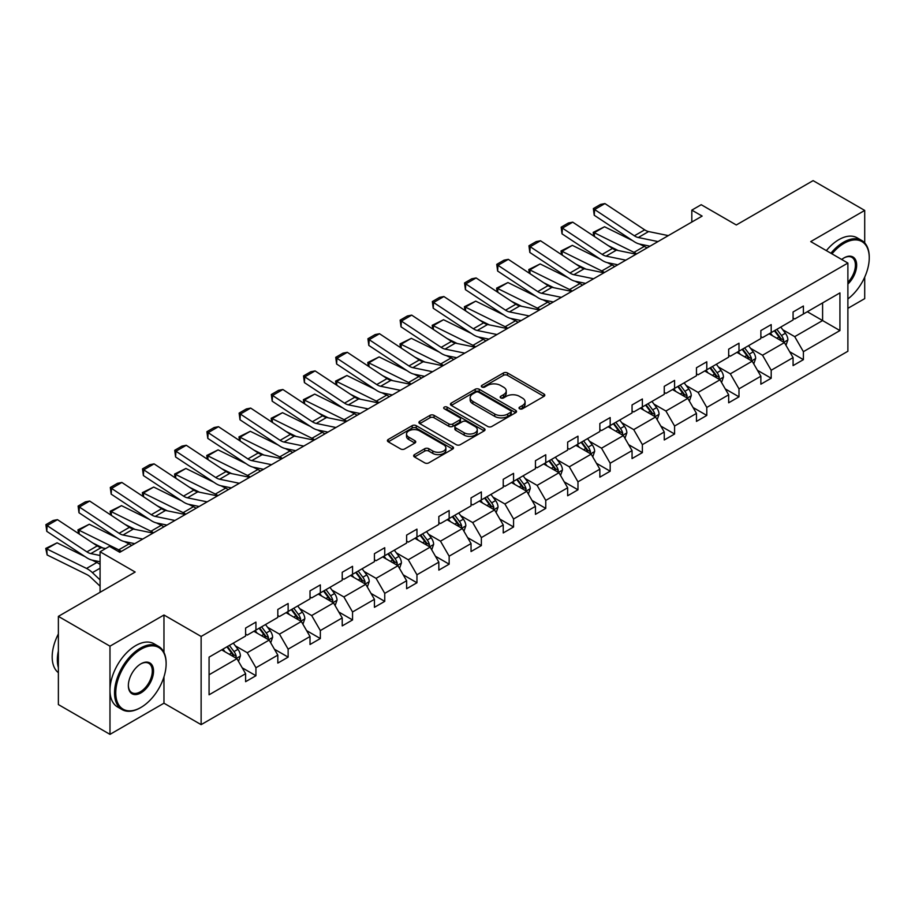 <?xml version="1.0" encoding="UTF-8"?>
<svg xmlns="http://www.w3.org/2000/svg" width="915" height="915" viewBox="0 0 915 915"><rect width="100%" height="100%" fill="white"/><g stroke="black" fill="none" stroke-linecap="round" stroke-linejoin="round"><path stroke-width="1.37" d="M519.606 408.788A2.002 1.155 0 0 0 522.442 408.788L543.979 396.355A2.871 1.658 0 0 0 544.814 395.188A2.871 1.658 0 0 0 543.979 394.022L507.505 372.965A2.871 1.658 0 0 0 503.444 372.965L481.919 385.387A2.002 1.155 0 0 0 481.336 386.21A2.002 1.155 0 0 0 481.919 387.034A2.002 1.155 0 0 0 484.756 387.034L487.546 385.421A9.173 5.296 0 0 1 500.505 385.421L503.547 387.171A9.173 5.296 0 0 1 506.235 390.922A9.173 5.296 0 0 1 503.547 394.662L500.768 396.275A2.002 1.155 0 0 0 500.173 397.087A2.002 1.155 0 0 0 500.768 397.911A2.002 1.155 0 0 0 503.605 397.911L506.384 396.298A9.173 5.296 0 0 1 519.354 396.298L522.396 398.059A9.173 5.296 0 0 1 525.084 401.799A9.173 5.296 0 0 1 522.396 405.539L519.606 407.152A2.002 1.155 0 0 0 519.022 407.964A2.002 1.155 0 0 0 519.606 408.788L519.606 407.152M864.709 242.887L864.709 210.427L813.103 180.632L736.301 224.976L701.21 204.708L691.82 210.13L691.82 222.048M847.885 308.344L864.709 298.633L864.709 277.154M163.968 652.395L163.968 615.006L109.983 646.173L109.983 734.368L58.377 704.573L58.377 616.367L135.168 572.035L100.078 551.779L100.078 592.291M109.983 646.173L58.377 616.367M414.495 454.618A2.871 1.658 0 0 0 413.66 455.784A2.871 1.658 0 0 0 414.495 456.962L424.732 462.864A2.871 1.658 0 0 0 428.78 462.864L452.685 449.059A2.871 1.658 0 0 0 453.531 447.893A2.871 1.658 0 0 0 452.685 446.726L416.222 425.658A2.871 1.658 0 0 0 412.162 425.658L388.257 439.463A2.871 1.658 0 0 0 387.411 440.641A2.871 1.658 0 0 0 388.257 441.808L400.61 448.945A2.871 1.658 0 0 0 404.67 448.945L414.895 443.032A2.871 1.658 0 0 0 415.742 441.865A2.871 1.658 0 0 0 414.895 440.698L408.765 437.153A7.663 4.426 0 0 1 406.523 434.03A7.663 4.426 0 0 1 411.258 429.936A7.663 4.426 0 0 1 419.608 430.896L443.626 444.759A7.663 4.426 0 0 1 445.868 447.893A7.663 4.426 0 0 1 441.133 451.976A7.663 4.426 0 0 1 432.784 451.015L428.78 448.705A2.871 1.658 0 0 0 424.732 448.705L414.495 454.618L414.495 456.962M100.078 551.779L109.468 546.346L119.785 552.305L702.137 216.089L691.82 210.13M163.968 615.006L201.128 636.451L847.885 263.051L847.885 351.246L201.128 724.646L201.128 636.451M864.709 210.427L810.724 241.594L847.885 263.051M487.741 426.482A2.871 1.658 0 0 0 491.801 426.482L515.705 412.676A2.871 1.658 0 0 0 516.552 411.51A2.871 1.658 0 0 0 515.705 410.343L479.231 389.275A2.871 1.658 0 0 0 475.182 389.275L451.267 403.08A2.871 1.658 0 0 0 450.432 404.258A2.871 1.658 0 0 0 451.267 405.425L487.741 426.482M445.079 409.222A2.002 1.155 0 0 1 447.115 409.508L447.115 407.118L484.195 428.529A2.871 1.658 0 0 1 485.041 429.695A2.871 1.658 0 0 1 484.195 430.874L460.291 444.679A2.871 1.658 0 0 1 456.23 444.679L419.768 423.611L419.768 421.277A2.871 1.658 0 0 0 418.921 422.444A2.871 1.658 0 0 0 419.768 423.611M419.768 421.277L429.993 415.364A2.871 1.658 0 0 1 434.053 415.364L448.842 423.908A2.871 1.658 0 0 0 452.891 423.908L459.685 419.985A2.871 1.658 0 0 0 460.519 418.818A2.871 1.658 0 0 0 459.685 417.652L444.278 408.753A2.002 1.155 0 0 1 443.695 407.941A2.002 1.155 0 0 1 444.93 406.866A2.002 1.155 0 0 1 447.115 407.118M209.078 657.13L245.609 636.039L245.609 628.056L255.937 622.097L255.937 630.08L277.817 617.442L277.817 609.459L288.133 603.5L288.133 611.483L310.013 598.856L310.013 590.861L320.341 584.902L320.341 592.897L342.221 580.259L342.221 572.275L352.55 566.316L352.55 574.3L374.429 561.661L374.429 553.678L384.746 547.719L384.746 555.702L406.626 543.075L406.626 535.092L416.954 529.133L416.954 537.116L438.834 524.478L438.834 516.495L449.151 510.536L449.151 518.519L471.042 505.892L471.042 497.897L481.359 491.938L481.359 499.933L503.239 487.295L503.239 479.311L513.567 473.352L513.567 481.336L535.447 468.697L535.447 460.714L545.763 454.755L545.763 462.738L567.655 450.111L567.655 442.128L577.971 436.169L577.971 444.152L599.851 431.514L599.851 423.531L610.179 417.572L610.179 425.555L632.059 412.928L632.059 404.945L642.376 398.986L642.376 406.969L664.256 394.331L664.256 386.347L674.584 380.388L674.584 388.372L696.464 375.745L696.464 367.75L706.792 361.791L706.792 369.786L728.672 357.147L728.672 349.164L738.988 343.205L738.988 351.188L760.868 338.55L760.868 330.567L771.196 324.608L771.196 332.591L793.076 319.964L793.076 311.981L803.393 306.022L803.393 314.005L839.936 292.903L839.936 330.567L803.393 351.669L803.393 359.652L793.076 365.611L793.076 357.628L771.196 370.255L771.196 378.238L760.868 384.197L760.868 376.214L738.988 388.852L738.988 396.835L728.672 402.794L728.672 394.811L706.792 407.438L706.792 415.433L696.464 421.392L696.464 413.397L674.584 426.035L674.584 434.019L664.256 439.978L664.256 431.994L642.376 444.633L642.376 452.616L632.059 458.575L632.059 450.592L610.179 463.219L610.179 471.202L599.851 477.161L599.851 469.178L577.971 481.816L577.971 489.8L567.655 495.758L567.655 487.775L545.763 500.402L545.763 508.397L535.447 514.356L535.447 506.361L513.567 518.999L513.567 526.983L503.239 532.942L503.239 524.958L481.359 537.597L481.359 545.58L471.042 551.539L471.042 543.556L449.151 556.183L449.151 564.166L438.834 570.125L438.834 562.142L416.954 574.78L416.954 582.764L406.626 588.722L406.626 580.739L384.746 593.366L384.746 601.361L374.429 607.32L374.429 599.325L352.55 611.963L352.55 619.947L342.221 625.906L342.221 617.922L320.341 630.561L320.341 638.544L310.013 644.503L310.013 636.52L288.133 649.147L288.133 657.13L277.817 663.089L277.817 655.106L255.937 667.744L255.937 675.727L245.609 681.686L245.609 673.703L209.078 694.794L209.078 657.13M253.867 631.27L269.147 640.088L247.267 652.727L235.315 645.83M247.267 652.727L255.937 667.744M269.147 640.088L277.817 655.106M245.609 634.129L247.267 635.079L255.937 630.08M286.075 612.673L301.344 621.502L279.464 634.129L267.523 627.232M279.464 634.129L288.133 649.147M301.344 621.502L310.013 636.52M277.817 615.543L279.464 616.493L288.133 611.483M318.271 594.087L333.552 602.905L311.672 615.543L299.72 608.635M311.672 615.543L320.341 630.561M333.552 602.905L342.221 617.922M310.013 596.946L311.672 597.895L320.341 592.897M350.479 575.489L365.76 584.308L343.88 596.946L331.928 590.049M343.88 596.946L352.55 611.963M365.76 584.308L374.429 599.325M342.221 578.349L343.88 579.309L352.55 574.3M382.687 556.903L397.956 565.722L376.076 578.349L364.124 571.452M376.076 578.349L384.746 593.366M397.956 565.722L406.626 580.739M374.429 559.763L376.076 560.712L384.746 555.702M414.884 538.306L430.164 547.124L408.284 559.763L396.332 552.866M408.284 559.763L416.954 574.78M430.164 547.124L438.834 562.142M406.626 541.165L408.284 542.126L416.954 537.116M447.092 519.709L462.372 528.538L440.481 541.165L428.54 534.269M440.481 541.165L449.151 556.183M462.372 528.538L471.042 543.556M438.834 522.579L440.481 523.529L449.151 518.519M479.3 501.123L494.569 509.941L472.689 522.579L460.737 515.671M472.689 522.579L481.359 537.597M494.569 509.941L503.239 524.958M471.042 503.982L472.689 504.931L481.359 499.933M511.496 482.525L526.777 491.344L504.897 503.982L492.945 497.085M504.897 503.982L513.567 518.999M526.777 491.344L535.447 506.361M503.239 485.385L504.897 486.345L513.567 481.336M543.704 463.939L558.974 472.758L537.094 485.385L525.153 478.488M537.094 485.385L545.763 500.402M558.974 472.758L567.655 487.775M535.447 466.799L537.094 467.748L545.763 462.738M575.901 445.342L591.182 454.16L569.302 466.799L557.349 459.902M569.302 466.799L577.971 481.816M591.182 454.16L599.851 469.178M567.655 448.201L569.302 449.162L577.971 444.152M608.109 426.756L623.389 435.574L601.51 448.201L589.557 441.304M601.51 448.201L610.179 463.219M623.389 435.574L632.059 450.592M599.851 429.615L601.51 430.565L610.179 425.555M640.317 408.159L655.586 416.977L633.706 429.615L621.765 422.707M633.706 429.615L642.376 444.633M655.586 416.977L664.256 431.994M632.059 411.018L633.706 411.967L642.376 406.969M672.514 389.561L687.794 398.38L665.914 411.018L653.962 404.121M665.914 411.018L674.584 426.035M687.794 398.38L696.464 413.397M664.256 392.421L665.914 393.381L674.584 388.372M704.722 370.975L720.002 379.794L698.111 392.421L686.17 385.524M698.111 392.421L706.792 407.438M720.002 379.794L728.672 394.811M696.464 373.835L698.111 374.784L706.792 369.786M736.93 352.378L752.199 361.196L730.319 373.835L718.367 366.938M730.319 373.835L738.988 388.852M752.199 361.196L760.868 376.214M728.672 355.237L730.319 356.198L738.988 351.188M769.126 333.792L784.407 342.61L762.527 355.237L750.575 348.341M762.527 355.237L771.196 370.255M784.407 342.61L793.076 357.628M760.868 336.651L762.527 337.601L771.196 332.591M807.316 311.74L822.596 320.559L794.723 336.651L782.783 329.755M794.723 336.651L803.393 351.669M839.936 330.567L822.596 320.559L822.596 302.922L839.936 292.903M109.983 734.368L163.968 703.2L201.128 724.646M793.076 318.054L794.723 319.003L803.393 314.005M209.078 674.767L236.939 658.686L221.67 649.867M236.939 658.686L245.609 673.703M789.668 351.726L803.393 359.652M757.471 370.312L771.196 378.238M725.263 388.909L738.988 396.835M693.055 407.507L706.792 415.433M660.859 426.093L674.584 434.019M628.651 444.69L642.376 452.616M596.443 463.276L610.179 471.202M564.246 481.873L577.971 489.8M532.038 500.471L545.763 508.397M499.83 519.057L513.567 526.983M467.634 537.654L481.359 545.58M435.426 556.24L449.151 564.166M403.229 574.837L416.954 582.764M371.021 593.435L384.746 601.361M338.813 612.021L352.55 619.947M306.616 630.618L320.341 638.544M274.409 649.204L288.133 657.13M242.201 667.801L255.937 675.727M163.968 703.2L163.968 676.86M520.406 409.074L522.396 407.93A9.173 5.296 0 0 0 525.084 404.178L525.084 401.799M506.235 390.922L506.235 393.301A9.173 5.296 0 0 1 503.547 397.041L501.569 398.197M543.933 396.378L507.505 375.344A2.871 1.658 0 0 0 503.444 375.344L482.72 387.308M515.671 412.699L479.231 391.666A2.871 1.658 0 0 0 475.182 391.666L451.312 405.448M510.639 412.322A2.002 1.155 0 0 0 511.233 411.51A2.002 1.155 0 0 0 510.639 410.686L478.625 392.203A2.002 1.155 0 0 0 475.789 392.203L472.849 393.896A9.173 5.296 0 0 0 470.161 397.648A9.173 5.296 0 0 0 472.849 401.388L494.74 414.026A9.173 5.296 0 0 0 507.699 414.026L510.639 412.322L510.639 414.712A2.002 1.155 0 0 0 511.233 413.889L511.233 411.51M470.161 397.648L470.161 400.027A9.173 5.296 0 0 0 472.849 403.767L472.849 401.388M510.639 414.712L507.699 416.405A9.173 5.296 0 0 1 494.74 416.405L472.849 403.767M419.802 423.634L429.993 417.755L429.993 415.364M460.519 418.818L460.519 421.209A2.871 1.658 0 0 1 459.685 422.375L452.891 426.287A2.871 1.658 0 0 1 448.842 426.287L434.053 417.755A2.871 1.658 0 0 0 429.993 417.755M447.115 409.508L484.161 430.896M464.191 432.772A7.663 4.426 0 0 0 472.54 433.733A7.663 4.426 0 0 0 477.275 429.638A7.663 4.426 0 0 0 475.034 426.516L466.57 421.632A2.871 1.658 0 0 0 462.521 421.632L455.727 425.544A2.871 1.658 0 0 0 454.892 426.722A2.871 1.658 0 0 0 455.727 427.888L464.191 432.772L464.191 435.151A7.663 4.426 0 0 0 472.54 436.112A7.663 4.426 0 0 0 477.275 432.029L477.275 429.638M454.892 426.722L454.892 429.101A2.871 1.658 0 0 0 455.727 430.267L455.727 427.888M464.191 435.151L455.727 430.267M445.868 447.893L445.868 450.272A7.663 4.426 0 0 1 441.133 454.366A7.663 4.426 0 0 1 432.784 453.405L428.78 451.095A2.871 1.658 0 0 0 424.732 451.095L414.529 456.974M406.523 434.03L406.523 436.409A7.663 4.426 0 0 0 408.765 439.543L408.765 437.153M414.861 443.054L408.765 439.543M452.651 449.082L416.222 428.048A2.871 1.658 0 0 0 412.162 428.048L388.292 441.831M785.974 345.321L787.872 339.842A7.732 4.472 -120 0 0 785.402 333.254L780.769 327.067M593.744 236.059L593.217 232.353L604.552 226.76L632.574 240.599M639.539 244.042L644.32 246.398A21.891 12.638 60 0 1 646.951 247.954M772.454 335.714L770.453 333.026M604.552 226.76L594.235 232.719L633.992 252.357A21.891 12.638 60 0 1 636.623 253.913M593.217 232.353L594.235 232.719L594.464 236.528M618.185 250.527L608.098 245.552M783.263 341.947L783.698 340.174A7.732 4.472 -120 0 0 781.479 335.519L776.846 329.331M774.913 330.452L780.015 337.258A3.946 2.276 60 0 1 780.724 338.459L783.698 340.174M774.365 330.761L779.008 336.949A7.732 4.472 60 0 1 780.93 340.597M658.011 241.571L638.281 237.523A14.594 8.429 60 0 1 634.37 235.807L594.601 209.535L594.235 215.265L633.992 241.537A21.891 12.638 -120 0 0 639.86 244.111L650.005 246.192M668.327 235.613L648.598 231.564A14.594 8.429 60 0 1 644.686 229.848L604.929 203.576L594.601 209.535L593.366 208.586L600.583 204.411L604.929 203.576M594.235 215.265L593.366 208.586M847.885 298.942A35.616 20.565 120 0 0 869.25 257.87A35.616 20.565 120 0 0 844.065 243.321A35.616 20.565 120 0 0 831.975 253.867M830.9 253.249A36.497 21.068 -60 0 1 843.447 242.258A36.497 21.068 -60 0 1 861.69 240.451A36.497 21.068 -60 0 1 869.25 257.149A36.497 21.068 -60 0 1 869.25 257.515M841.708 259.483A17.808 10.282 -60 0 1 844.065 257.87L844.065 257.87A17.808 10.282 -60 0 1 856.509 262.994A17.808 10.282 -60 0 1 847.885 284.062M826.359 250.63A36.497 21.068 -60 0 1 838.906 239.627A36.497 21.068 -60 0 1 857.149 237.82L861.69 240.451M847.885 282.323A16.928 9.779 120 0 0 851.911 257.389A16.928 9.779 120 0 0 843.756 258.053M140.327 707.787L140.944 707.432A35.616 20.565 120 0 0 166.13 663.81A35.616 20.565 120 0 0 140.944 649.261A35.616 20.565 120 0 0 115.759 692.884A35.616 20.565 120 0 0 140.944 707.432L140.327 707.787A36.497 21.068 -60 0 1 122.084 709.594A36.497 21.068 -60 0 1 116.491 680.348A36.497 21.068 -60 0 1 140.327 648.197A36.497 21.068 -60 0 1 158.581 646.39A36.497 21.068 -60 0 1 166.13 663.089A36.497 21.068 -60 0 1 166.13 663.455M140.944 692.884A17.808 10.282 -60 0 1 128.352 685.621A17.808 10.282 -60 0 1 140.944 663.81L140.944 663.81A17.808 10.282 -60 0 1 153.537 671.072A17.808 10.282 -60 0 1 140.944 692.884M128.363 685.255A16.928 9.779 120 0 0 131.863 692.655A16.928 9.779 120 0 0 140.327 691.82A16.928 9.779 120 0 0 151.387 676.894A16.928 9.779 120 0 0 148.79 663.329A16.928 9.779 120 0 0 140.636 663.993M122.084 709.594L117.543 706.975A36.497 21.068 -60 0 1 111.95 677.729A36.497 21.068 -60 0 1 135.786 645.567A36.497 21.068 -60 0 1 154.029 643.76L158.581 646.39M58.377 667.618A36.497 21.068 -60 0 1 58.377 650.931M58.377 672.685A36.497 21.068 -60 0 1 58.377 633.958M753.766 363.918L755.664 358.428A7.732 4.472 -120 0 0 753.205 351.852L748.562 345.664M561.535 254.644L561.009 250.95L572.344 245.357L600.377 259.197M607.331 262.628L612.112 264.995A21.891 12.638 60 0 1 614.743 266.551M740.258 354.299L738.245 351.623M572.344 245.357L562.027 251.316L601.795 270.954A21.891 12.638 60 0 1 604.426 272.51M561.009 250.95L562.027 251.316L562.256 255.125M585.977 269.113L575.901 264.138M751.055 360.544L751.49 358.76A7.732 4.472 -120 0 0 749.282 354.116L744.638 347.929M742.706 349.038L747.807 355.855A3.946 2.276 60 0 1 748.527 357.044L751.49 358.76M742.168 349.358L746.8 355.546A7.732 4.472 60 0 1 748.733 359.195M721.569 382.504L723.468 377.026A7.732 4.472 -120 0 0 720.997 370.438L716.365 364.25M529.339 273.242L528.801 269.536L540.147 263.943L568.169 277.794M575.135 281.225L579.904 283.581A21.891 12.638 60 0 1 582.546 285.148M708.05 372.897L706.037 370.209M540.147 263.943L529.819 269.902L569.587 289.54A21.891 12.638 60 0 1 572.218 291.107M528.801 269.536L529.819 269.902L530.048 273.722M553.769 287.71L543.693 282.735M718.858 379.13L719.293 377.357A7.732 4.472 -120 0 0 717.074 372.702L712.442 366.515M710.498 367.636L715.599 374.441A3.946 2.276 60 0 1 716.319 375.642L719.293 377.357M709.96 367.944L714.592 374.132A7.732 4.472 60 0 1 716.525 377.792M625.803 260.169L606.073 256.12A14.594 8.429 60 0 1 602.162 254.404L562.405 228.121L562.027 233.851L601.795 260.135A21.891 12.638 -120 0 0 607.663 262.708L617.808 264.79M636.131 254.21L616.401 250.161A14.594 8.429 60 0 1 612.49 248.445L572.721 222.162L562.405 228.121L561.158 227.183L568.387 223.008L572.721 222.162M562.027 233.851L561.158 227.183M593.606 278.755L573.877 274.706A14.594 8.429 60 0 1 569.965 272.99L530.197 246.718L529.819 252.448L569.587 278.72A21.891 12.638 -120 0 0 575.455 281.294L585.6 283.375M603.923 272.796L584.193 268.747A14.594 8.429 60 0 1 580.282 267.031L540.513 240.759L530.197 246.718L528.95 245.769L536.179 241.606L540.513 240.759M529.819 252.448L528.95 245.769M689.361 401.102L691.26 395.623A7.732 4.472 -120 0 0 688.789 389.035L684.157 382.847M497.131 291.839L496.605 288.133L507.939 282.541L535.973 296.38M542.927 299.823L547.708 302.179A21.891 12.638 60 0 1 550.338 303.734M675.842 391.483L673.84 388.806M507.939 282.541L497.623 288.5L537.38 308.138A21.891 12.638 60 0 1 540.01 309.693M496.605 288.133L497.623 288.5L497.851 292.308M521.573 306.296L511.496 301.321M686.65 397.728L687.085 395.955A7.732 4.472 -120 0 0 684.866 391.3L680.234 385.112M678.301 386.233L683.402 393.038A3.946 2.276 60 0 1 684.111 394.239L687.085 395.955M677.763 386.542L682.396 392.729A7.732 4.472 60 0 1 684.317 396.378M561.398 297.352L541.669 293.303A14.594 8.429 60 0 1 537.757 291.588L497.989 265.304L497.623 271.034L537.38 297.318A21.891 12.638 -120 0 0 543.247 299.891L553.392 301.973M571.715 291.393L551.985 287.344A14.594 8.429 60 0 1 548.074 285.629L508.317 259.345L497.989 265.304L496.754 264.366L503.982 260.192L508.317 259.345M497.623 271.034L496.754 264.366M657.164 419.699L659.063 414.209A7.732 4.472 -120 0 0 656.593 407.621L651.949 401.433M464.923 310.425L464.397 306.719L475.743 301.138L503.765 314.977M510.719 318.409L515.5 320.765A21.891 12.638 60 0 1 518.13 322.332M643.645 410.08L641.632 407.392M475.743 301.138L465.415 307.097L505.183 326.724A21.891 12.638 60 0 1 507.814 328.291M464.397 306.719L465.415 307.097L465.644 310.906M489.365 324.894L479.288 319.918M654.454 416.314L654.877 414.541A7.732 4.472 -120 0 0 652.669 409.886L648.037 403.698M646.093 404.819L651.194 411.624A3.946 2.276 60 0 1 651.915 412.825L654.877 414.541M645.555 405.128L650.188 411.315A7.732 4.472 60 0 1 652.12 414.975M529.19 315.938L509.461 311.901A14.594 8.429 60 0 1 505.549 310.185L465.792 283.902L465.415 289.632L505.183 315.904A21.891 12.638 -120 0 0 511.05 318.477L521.195 320.559M539.518 309.979L519.789 305.93A14.594 8.429 60 0 1 515.877 304.226L476.109 277.943L465.792 283.902L464.546 282.952L471.774 278.789L476.109 277.943M465.415 289.632L464.546 282.952M624.956 438.285L626.855 432.806A7.732 4.472 -120 0 0 624.385 426.218L619.752 420.031M432.726 329.023L432.2 325.317L443.535 319.724L471.557 333.563M478.522 337.006L483.303 339.362A21.891 12.638 60 0 1 485.934 340.918M611.437 428.678L609.424 425.99M443.535 319.724L433.207 325.683L472.975 345.321A21.891 12.638 60 0 1 475.606 346.876M432.2 325.317L433.207 325.683L433.447 329.491M457.157 343.491L447.08 338.516M622.246 434.911L622.68 433.138A7.732 4.472 -120 0 0 620.462 428.483L615.829 422.295M613.885 423.416L618.986 430.222A3.946 2.276 60 0 1 619.707 431.423L622.68 433.138M613.347 423.725L617.991 429.913A7.732 4.472 60 0 1 619.913 433.561M496.994 334.535L477.264 330.487A14.594 8.429 60 0 1 473.352 328.771L433.584 302.499L433.207 308.218L472.975 334.501A21.891 12.638 -120 0 0 478.842 337.075L488.987 339.156M507.31 328.576L487.581 324.528A14.594 8.429 60 0 1 483.669 322.812L443.901 296.54L433.584 302.499L432.349 301.55L439.566 297.375L443.901 296.54M433.207 308.218L432.349 301.55M592.748 456.882L594.647 451.392A7.732 4.472 -120 0 0 592.177 444.804L587.544 438.628M400.518 347.609L399.992 343.914L411.327 338.321L439.36 352.161M446.314 355.592L451.095 357.959A21.891 12.638 60 0 1 453.726 359.515M579.229 447.263L577.228 444.587M411.327 338.321L401.01 344.28L440.767 363.918A21.891 12.638 60 0 1 443.409 365.474M399.992 343.914L401.01 344.28L401.239 348.089M424.96 362.077L414.884 357.102M590.038 453.508L590.472 451.724A7.732 4.472 -120 0 0 588.254 447.069L583.621 440.893M581.688 442.002L586.789 448.819A3.946 2.276 60 0 1 587.499 450.008L590.472 451.724M581.151 442.322L585.783 448.499A7.732 4.472 60 0 1 587.705 452.159M464.786 353.133L445.056 349.084A14.594 8.429 60 0 1 441.144 347.368L401.376 321.085L401.01 326.815L440.767 353.099A21.891 12.638 -120 0 0 446.634 355.672L456.791 357.742M475.114 347.174L455.373 343.125A14.594 8.429 60 0 1 451.461 341.409L411.704 315.126L401.376 321.085L400.141 320.147L407.369 315.972L411.704 315.126M401.01 326.815L400.141 320.147M560.552 475.468L562.451 469.99A7.732 4.472 -120 0 0 559.98 463.402L555.348 457.214M368.31 366.206L367.784 362.5L379.13 356.907L407.152 370.747M414.106 374.189L418.887 376.545A21.891 12.638 60 0 1 421.518 378.101M547.033 465.861L545.02 463.173M379.13 356.907L368.802 362.866L408.57 382.504A21.891 12.638 60 0 1 411.201 384.071M367.784 362.5L368.802 362.866L369.031 366.686M392.752 380.674L382.676 375.699M557.841 472.094L558.264 470.321A7.732 4.472 -120 0 0 556.057 465.666L551.425 459.479M549.48 460.6L554.582 467.405A3.946 2.276 60 0 1 555.302 468.606L558.264 470.321M548.943 460.908L553.575 467.096A7.732 4.472 60 0 1 555.508 470.745M432.589 371.719L412.848 367.67A14.594 8.429 60 0 1 408.936 365.954L369.18 339.682L368.802 345.413L408.57 371.684A21.891 12.638 -120 0 0 414.438 374.258L424.583 376.34M442.906 365.76L423.176 361.711A14.594 8.429 60 0 1 419.264 359.995L379.496 333.723L369.18 339.682L367.933 338.733L375.161 334.57L379.496 333.723M368.802 345.413L367.933 338.733M528.344 494.066L530.243 488.587A7.732 4.472 -120 0 0 527.772 481.999L523.14 475.811M336.114 384.792L335.588 381.098L346.922 375.505L374.944 389.344M381.91 392.775L386.69 395.143A21.891 12.638 60 0 1 389.321 396.698M514.825 484.447L512.812 481.77M346.922 375.505L336.606 381.464L376.362 401.102A21.891 12.638 60 0 1 378.993 402.657M335.588 381.098L336.606 381.464L336.834 385.272M360.556 399.26L350.468 394.285M525.633 490.692L526.068 488.907A7.732 4.472 -120 0 0 523.849 484.264L519.217 478.076M517.284 479.197L522.385 486.002A3.946 2.276 60 0 1 523.094 487.203L526.068 488.907M516.735 479.506L521.378 485.693A7.732 4.472 60 0 1 523.3 489.342M400.381 390.316L380.651 386.267A14.594 8.429 60 0 1 376.74 384.552L336.972 358.268L336.606 363.998L376.362 390.282A21.891 12.638 -120 0 0 382.23 392.855L392.375 394.937M410.698 384.357L390.968 380.308A14.594 8.429 60 0 1 387.056 378.593L347.3 352.309L336.972 358.268L335.736 357.33L342.953 353.156L347.3 352.309M336.606 363.998L335.736 357.33M496.136 512.663L498.035 507.173A7.732 4.472 -120 0 0 495.575 500.585L490.932 494.397M303.906 403.389L303.38 399.683L314.714 394.102L342.748 407.941M349.702 411.373L354.482 413.729A21.891 12.638 60 0 1 357.113 415.296M482.628 503.044L480.615 500.356M314.714 394.102L304.398 400.061L344.166 419.688A21.891 12.638 60 0 1 346.796 421.255M303.38 399.683L304.398 400.061L304.626 403.87M328.348 417.858L318.271 412.882M493.425 509.278L493.86 507.505A7.732 4.472 -120 0 0 491.652 502.85L487.009 496.662M485.076 497.783L490.177 504.588A3.946 2.276 60 0 1 490.886 505.789L493.86 507.505M484.538 498.092L489.17 504.279A7.732 4.472 60 0 1 491.103 507.939M368.173 408.902L348.443 404.853A14.594 8.429 60 0 1 344.532 403.149L304.764 376.866L304.398 382.596L344.166 408.868A21.891 12.638 -120 0 0 350.033 411.441L360.178 413.523M378.501 402.943L358.772 398.894A14.594 8.429 60 0 1 354.86 397.19L315.092 370.907L304.764 376.866L303.528 375.916L310.757 371.753L315.092 370.907M304.398 382.596L303.528 375.916M463.939 531.249L465.838 525.77A7.732 4.472 -120 0 0 463.367 519.182L458.735 512.995M271.698 421.987L271.172 418.281L282.518 412.688L310.54 426.527M317.505 429.97L322.274 432.326A21.891 12.638 60 0 1 324.905 433.882M450.42 521.63L448.407 518.954M282.518 412.688L272.19 418.647L311.958 438.285A21.891 12.638 60 0 1 314.588 439.841M271.172 418.281L272.19 418.647L272.418 422.456M296.14 436.455L286.063 431.468M461.229 527.875L461.663 526.102A7.732 4.472 -120 0 0 459.444 521.447L454.812 515.259M452.868 516.38L457.969 523.186A3.946 2.276 60 0 1 458.69 524.387L461.663 526.102M452.33 516.689L456.962 522.877A7.732 4.472 60 0 1 458.895 526.525M335.977 427.499L316.235 423.451A14.594 8.429 60 0 1 312.335 421.735L272.567 395.463L272.19 401.182L311.958 427.465A21.891 12.638 -120 0 0 317.825 430.039L327.97 432.12M346.293 421.541L326.563 417.492A14.594 8.429 60 0 1 322.652 415.776L282.884 389.504L272.567 395.463L271.32 394.514L278.549 390.339L282.884 389.504M272.19 401.182L271.32 394.514M431.731 549.846L433.63 544.356A7.732 4.472 -120 0 0 431.159 537.768L426.527 531.581M239.501 440.572L238.975 436.878L250.31 431.285L278.343 445.125M285.297 448.556L290.078 450.923A21.891 12.638 60 0 1 292.709 452.479M418.212 540.227L416.211 537.551M250.31 431.285L239.993 437.244L279.75 456.882A21.891 12.638 60 0 1 282.38 458.438M238.975 436.878L239.993 437.244L240.222 441.053M263.943 455.041L253.855 450.066M429.021 546.472L429.455 544.688A7.732 4.472 -120 0 0 427.236 540.033L422.604 533.845M420.671 534.966L425.772 541.783A3.946 2.276 60 0 1 426.482 542.972L429.455 544.688M420.134 535.286L424.766 541.463A7.732 4.472 60 0 1 426.687 545.123M303.769 446.085L284.039 442.048A14.594 8.429 60 0 1 280.127 440.332L240.359 414.049L239.993 419.779L279.75 446.062A21.891 12.638 -120 0 0 285.617 448.625L295.762 450.706M314.085 440.126L294.356 436.089A14.594 8.429 60 0 1 290.444 434.373L250.687 408.09L240.359 414.049L239.124 413.111L246.352 408.936L250.687 408.09M239.993 419.779L239.124 413.111M399.523 568.432L401.422 562.954A7.732 4.472 -120 0 0 398.963 556.366L394.319 550.178M207.293 459.17L206.767 455.464L218.102 449.871L246.135 463.711M253.089 467.153L257.87 469.509A21.891 12.638 60 0 1 260.5 471.065M386.016 558.825L384.003 556.137M218.102 449.871L207.785 455.83L247.553 475.468A21.891 12.638 60 0 1 250.184 477.024M206.767 455.464L207.785 455.83L208.014 459.639M231.735 473.638L221.659 468.663M396.813 565.058L397.247 563.285A7.732 4.472 -120 0 0 395.04 558.63L390.396 552.443M388.463 553.564L393.564 560.369A3.946 2.276 60 0 1 394.285 561.57L397.247 563.285M387.926 553.872L392.558 560.06A7.732 4.472 60 0 1 394.491 563.709M271.561 464.683L251.831 460.634A14.594 8.429 60 0 1 247.919 458.918L208.162 432.646L207.785 438.376L247.553 464.648A21.891 12.638 -120 0 0 253.421 467.222L263.566 469.303M281.889 458.724L262.159 454.675A14.594 8.429 60 0 1 258.247 452.959L218.479 426.687L208.162 432.646L206.916 431.697L214.144 427.522L218.479 426.687M207.785 438.376L206.916 431.697M367.327 587.03L369.225 581.551A7.732 4.472 -120 0 0 366.755 574.963L362.123 568.775M175.097 477.756L174.571 474.062L185.905 468.469L213.927 482.308M220.892 485.739L225.673 488.107A21.891 12.638 60 0 1 228.304 489.662M353.808 577.411L351.795 574.734M185.905 468.469L175.577 474.428L215.345 494.066A21.891 12.638 60 0 1 217.976 495.621M174.571 474.062L175.577 474.428L175.817 478.236M199.527 492.224L189.451 487.249M364.616 583.656L365.051 581.871A7.732 4.472 -120 0 0 362.832 577.228L358.2 571.04M356.255 572.149L361.356 578.966A3.946 2.276 60 0 1 362.077 580.156L365.051 581.871M355.718 572.47L360.35 578.657A7.732 4.472 60 0 1 362.283 582.306M239.364 483.28L219.634 479.231A14.594 8.429 60 0 1 215.723 477.516L175.955 451.232L175.577 456.962L215.345 483.246A21.891 12.638 -120 0 0 221.213 485.819L231.358 487.901M249.681 477.321L229.951 473.272A14.594 8.429 60 0 1 226.039 471.557L186.271 445.273L175.955 451.232L174.719 450.294L181.936 446.12L186.271 445.273M175.577 456.962L174.719 450.294M335.119 605.627L337.017 600.137A7.732 4.472 -120 0 0 334.547 593.549L329.915 587.361M142.889 496.353L142.363 492.647L153.697 487.055L181.73 500.905M188.684 504.337L193.465 506.693A21.891 12.638 60 0 1 196.096 508.26M321.6 596.008L319.598 593.32M153.697 487.055L143.381 493.025L183.137 512.652A21.891 12.638 60 0 1 185.779 514.219M142.363 492.647L143.381 493.025L143.609 496.834M167.331 510.822L157.254 505.846M332.408 602.242L332.843 600.469A7.732 4.472 -120 0 0 330.624 595.814L325.992 589.626M324.059 590.747L329.16 597.552A3.946 2.276 60 0 1 329.869 598.753L332.843 600.469M323.521 591.056L328.153 597.243A7.732 4.472 60 0 1 330.075 600.903M207.156 501.866L187.426 497.817A14.594 8.429 60 0 1 183.515 496.113L143.747 469.83L143.381 475.56L183.137 501.832A21.891 12.638 -120 0 0 189.005 504.405L199.15 506.487M217.484 495.907L197.743 491.858A14.594 8.429 60 0 1 193.831 490.143L154.075 463.871L143.747 469.83L142.511 468.88L149.74 464.717L154.075 463.871M143.381 475.56L142.511 468.88M302.922 624.213L304.821 618.734A7.732 4.472 -120 0 0 302.35 612.146L297.707 605.959M110.681 514.951L110.155 511.245L121.501 505.652L149.522 519.491M156.476 522.934L161.257 525.29A21.891 12.638 60 0 1 163.888 526.846M289.403 614.594L287.39 611.918M121.501 505.652L111.173 511.611L150.941 531.249A21.891 12.638 60 0 1 153.571 532.804M110.155 511.245L111.173 511.611L111.401 515.419M135.123 529.419L125.046 524.432M300.212 620.839L300.635 619.066A7.732 4.472 -120 0 0 298.427 614.411L293.795 608.223M291.851 609.344L296.952 616.15A3.946 2.276 60 0 1 297.672 617.351L300.635 619.066M291.313 609.653L295.945 615.841A7.732 4.472 60 0 1 297.878 619.489M174.948 520.463L155.218 516.415A14.594 8.429 60 0 1 151.307 514.699L111.55 488.427L111.173 494.146L150.941 520.429A21.891 12.638 -120 0 0 156.808 523.003L166.953 525.084M185.276 514.505L165.546 510.456A14.594 8.429 60 0 1 161.635 508.74L121.867 482.457L111.55 488.427L110.303 487.478L117.532 483.303L121.867 482.457M111.173 494.146L110.303 487.478M270.714 642.81L272.613 637.32A7.732 4.472 -120 0 0 270.142 630.732L265.51 624.545M78.484 533.537L77.958 529.842L89.293 524.249L117.314 538.089M124.28 541.52L129.061 543.887A21.891 12.638 60 0 1 131.691 545.443M257.195 633.191L255.182 630.504M89.293 524.249L78.976 530.208L118.733 549.846A21.891 12.638 60 0 1 121.363 551.402M77.958 529.842L78.976 530.208L79.205 534.017M102.915 548.005L92.838 543.03M268.004 639.425L268.438 637.652A7.732 4.472 -120 0 0 266.219 632.997L261.587 626.809M259.643 627.93L264.744 634.747A3.946 2.276 60 0 1 265.464 635.936L268.438 637.652M259.105 628.239L263.749 634.427A7.732 4.472 60 0 1 265.67 638.087M142.751 539.049L123.022 535.012A14.594 8.429 60 0 1 119.11 533.296L79.342 507.013L78.976 512.743L118.733 539.026A21.891 12.638 -120 0 0 124.6 541.588L134.745 543.67M153.068 533.09L133.338 529.053A14.594 8.429 60 0 1 129.427 527.337L89.67 501.054L79.342 507.013L78.107 506.075L85.324 501.9L89.67 501.054M78.976 512.743L78.107 506.075M238.506 661.396L240.405 655.918A7.732 4.472 -120 0 0 237.934 649.33L233.302 643.142M57.085 542.835L46.768 548.794L47.134 554.959L45.75 548.428L57.085 542.835L85.118 556.675M92.072 560.117L96.853 562.473A21.891 12.638 60 0 1 100.078 564.452M224.987 651.789L222.986 649.101M45.75 548.428L86.536 568.432A21.891 12.638 60 0 1 92.404 572.641L100.078 579.927M100.078 586.183L90.814 577.399A14.594 8.429 -120 0 0 86.902 574.597L47.134 554.959M235.796 658.022L236.23 656.249A7.732 4.472 -120 0 0 234.023 651.594L229.379 645.407M227.446 646.528L232.547 653.333A3.946 2.276 60 0 1 233.256 654.534L236.23 656.249M226.909 646.836L231.541 653.024A7.732 4.472 60 0 1 233.462 656.673M100.078 555.497L90.814 553.598A14.594 8.429 60 0 1 86.902 551.882L47.134 525.61L46.768 531.341L86.536 557.612A21.891 12.638 -120 0 0 92.404 560.186L100.078 561.764M105.637 548.565L101.142 547.639A14.594 8.429 60 0 1 97.23 545.923L57.462 519.651L47.134 525.61L45.899 524.661L53.127 520.486L57.462 519.651M120.872 551.688L117.52 551.002M46.768 531.341L45.899 524.661M522.396 407.93L522.396 405.539M500.768 397.911L500.768 396.275M503.547 397.041L503.547 394.662M481.919 387.034L481.919 385.387M503.444 375.344L503.444 372.965M507.505 375.344L507.505 372.965M543.979 396.355L543.979 394.022M451.267 405.425L451.267 403.08M475.182 391.666L475.182 389.275M479.231 391.666L479.231 389.275M515.705 412.676L515.705 410.343M494.74 416.405L494.74 414.026M507.699 416.405L507.699 414.026M434.053 417.755L434.053 415.364M448.842 426.287L448.842 423.908M452.891 426.287L452.891 423.908M459.685 422.375L459.685 419.985M484.195 430.874L484.195 428.529M424.732 451.095L424.732 448.705M428.78 451.095L428.78 448.705M432.784 453.405L432.784 451.015M414.895 443.032L414.895 440.698M388.257 441.808L388.257 439.463M412.162 428.048L412.162 425.658M416.222 428.048L416.222 425.658M452.685 449.059L452.685 446.726M783.846 342.29L787.826 339.991M781.479 335.519L785.402 333.254M776.801 338.218L779.008 336.949M644.32 246.398L633.992 252.357M638.281 237.523L648.598 231.564M634.37 235.807L644.686 229.848M751.65 360.876L755.618 358.589M749.282 354.116L753.205 351.852M744.604 356.816L746.8 355.546M612.112 264.995L601.795 270.954M719.442 379.473L723.41 377.174M717.074 372.702L720.997 370.438M712.396 375.402L714.592 374.132M579.904 283.581L569.587 289.54M606.073 256.12L616.401 250.161M602.162 254.404L612.49 248.445M573.877 274.706L584.193 268.747M569.965 272.99L580.282 267.031M687.234 398.059L691.214 395.772M684.866 391.3L688.789 389.035M680.188 393.999L682.396 392.729M547.708 302.179L537.38 308.138M541.669 293.303L551.985 287.344M537.757 291.588L548.074 285.629M655.037 416.657L659.006 414.358M652.669 409.886L656.593 407.621M647.992 412.585L650.188 411.315M515.5 320.765L505.183 326.724M509.461 311.901L519.789 305.93M505.549 310.185L515.877 304.226M622.829 435.254L626.798 432.955M620.462 428.483L624.385 426.218M615.784 431.182L617.991 429.913M483.303 339.362L472.975 345.321M477.264 330.487L487.581 324.528M473.352 328.771L483.669 322.812M590.621 453.84L594.601 451.553M588.254 447.069L592.177 444.804M583.587 449.78L585.783 448.499M451.095 357.959L440.767 363.918M445.056 349.084L455.373 343.125M441.144 347.368L451.461 341.409M558.425 472.437L562.393 470.138M556.057 465.666L559.98 463.402M551.379 468.366L553.575 467.096M418.887 376.545L408.57 382.504M412.848 367.67L423.176 361.711M408.936 365.954L419.264 359.995M526.216 491.023L530.197 488.736M523.849 484.264L527.772 481.999M519.171 486.963L521.378 485.693M386.69 395.143L376.362 401.102M380.651 386.267L390.968 380.308M376.74 384.552L387.056 378.593M494.009 509.621L497.989 507.322M491.652 502.85L495.575 500.585M486.974 505.549L489.17 504.279M354.482 413.729L344.166 419.688M348.443 404.853L358.772 398.894M344.532 403.149L354.86 397.19M461.812 528.207L465.781 525.919M459.444 521.447L463.367 519.182M454.766 524.146L456.962 522.877M322.274 432.326L311.958 438.285M316.235 423.451L326.563 417.492M312.335 421.735L322.652 415.776M429.604 546.804L433.584 544.505M427.236 540.033L431.159 537.768M422.558 542.732L424.766 541.463M290.078 450.923L279.75 456.882M284.039 442.048L294.356 436.089M280.127 440.332L290.444 434.373M397.407 565.401L401.376 563.102M395.04 558.63L398.963 556.366M390.362 561.33L392.558 560.06M257.87 469.509L247.553 475.468M251.831 460.634L262.159 454.675M247.919 458.918L258.247 452.959M365.199 583.987L369.168 581.7M362.832 577.228L366.755 574.963M358.154 579.927L360.35 578.657M225.673 488.107L215.345 494.066M219.634 479.231L229.951 473.272M215.723 477.516L226.039 471.557M332.991 602.585L336.972 600.286M330.624 595.814L334.547 593.549M325.946 598.513L328.153 597.243M193.465 506.693L183.137 512.652M187.426 497.817L197.743 491.858M183.515 496.113L193.831 490.143M300.795 621.171L304.764 618.883M298.427 614.411L302.35 612.146M293.749 617.11L295.945 615.841M161.257 525.29L150.941 531.249M155.218 516.415L165.546 510.456M151.307 514.699L161.635 508.74M268.587 639.768L272.567 637.469M266.219 632.997L270.142 630.732M261.541 635.696L263.749 634.427M129.061 543.887L118.733 549.846M123.022 535.012L133.338 529.053M119.11 533.296L129.427 527.337M236.379 658.365L240.359 656.066M234.023 651.594L237.934 649.33M229.345 654.294L231.541 653.024M96.853 562.473L86.536 568.432M100.078 568.204L92.404 572.641M90.814 553.598L101.142 547.639M86.902 551.882L97.23 545.923M869.25 257.87L869.25 257.149M166.13 663.81L166.13 663.089"/></g></svg>
